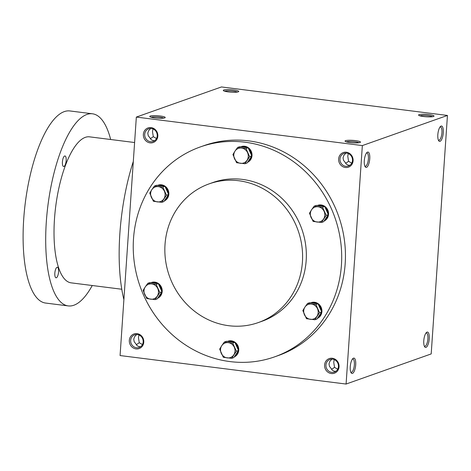 <?xml version="1.0" encoding="UTF-8"?>
<svg xmlns="http://www.w3.org/2000/svg" width="471" height="471" viewBox="0 0 471 471"><rect width="100%" height="100%" fill="white"/><g stroke="black" fill="none" stroke-linecap="round" stroke-linejoin="round"><path stroke-width="0.71" d="M424.324 346.132A6.7 2.267 97.2 0 0 424.695 346.273A6.7 2.267 97.2 0 0 427.886 338.796A6.7 2.267 97.2 0 0 426.373 332.985A6.7 2.267 97.2 0 0 425.978 333.032M138.992 334.981L138.439 337.601L139.263 342.741L142.448 344.548M136.655 334.498L134.559 336.741L133.729 339.267L134.211 341.793L135.936 343.918C136.82 345.855 138.386 346.774 140.623 346.68M130.667 340.35A6.7 6.211 70.5 0 1 134.688 334.828A6.7 6.211 70.5 0 1 142.778 339.067A6.7 6.211 70.5 0 1 139.157 347.457A6.7 6.211 70.5 0 1 130.667 340.35M129.319 340.362A7.748 7.189 70.5 0 1 140.617 335.122A7.748 7.189 70.5 0 1 139.716 348.34A7.748 7.189 70.5 0 1 129.319 340.362M334.263 359.603L333.715 362.223L334.54 367.368L337.725 369.17M325.938 364.978A6.7 6.211 70.5 0 1 329.959 359.45A6.7 6.211 70.5 0 1 338.048 363.689A6.7 6.211 70.5 0 1 334.428 372.078A6.7 6.211 70.5 0 1 325.938 364.978M324.59 364.984A7.748 7.189 70.5 0 1 335.894 359.744A7.748 7.189 70.5 0 1 334.993 372.961A7.748 7.189 70.5 0 1 324.59 364.984M153.034 128.942L152.486 131.562L153.31 136.708L156.496 138.509M144.715 134.317A6.7 6.211 70.5 0 1 148.73 128.789A6.7 6.211 70.5 0 1 156.825 133.028A6.7 6.211 70.5 0 1 153.205 141.418A6.7 6.211 70.5 0 1 144.715 134.317M143.367 134.323A7.748 7.189 70.5 0 1 154.665 129.083A7.748 7.189 70.5 0 1 153.764 142.301A7.748 7.189 70.5 0 1 143.367 134.323M348.31 153.564L347.757 156.189L348.581 161.329L351.766 163.137M339.985 158.939A6.7 6.211 70.5 0 1 344.007 153.416A6.7 6.211 70.5 0 1 352.096 157.655A6.7 6.211 70.5 0 1 348.475 166.039A6.7 6.211 70.5 0 1 339.985 158.939M338.637 158.945A7.748 7.189 70.5 0 1 349.935 153.705A7.748 7.189 70.5 0 1 349.035 166.922A7.748 7.189 70.5 0 1 338.637 158.945M335.9 371.307C333.656 371.395 332.096 370.477 331.207 368.546L329.488 366.414L329.005 363.895L329.83 361.363L331.925 359.12M334.54 367.368L331.613 369.317M139.263 342.741L136.343 344.695M345.973 153.081L343.877 155.324L343.047 157.856L343.536 160.375L345.255 162.507C346.144 164.438 347.704 165.362 349.941 165.268M150.702 128.459L148.606 130.702L147.776 133.234L148.259 135.754L149.978 137.885C150.867 139.816 152.433 140.735 154.671 140.646M200.305 146.934L204.055 145.61A111.344 103.308 70.5 0 1 345.178 263.678A111.344 103.308 70.5 0 1 278.373 355.523L274.628 356.847A111.344 103.308 -109.5 0 0 341.434 265.002A111.344 103.308 -109.5 0 0 200.305 146.934A111.344 103.308 -109.5 0 0 140.081 286.368A111.344 103.308 -109.5 0 0 274.628 356.847M346.091 384.048L362.346 145.58L447.45 115.448L431.195 353.921L346.091 384.048L120.076 355.552L136.337 117.079L362.346 145.58M136.337 117.079L221.441 86.952L447.45 115.448M419.06 114.647A7.748 1.219 3.9 0 0 418.654 115.236A7.748 1.219 3.9 0 0 426.214 116.779A7.748 1.219 3.9 0 0 433.909 116.278A7.748 1.219 3.9 0 0 428.322 114.512A7.748 1.219 3.9 0 0 419.06 114.647M359.997 142.507A7.748 1.219 -176.1 0 1 351.949 142.754A7.748 1.219 -176.1 0 1 345.119 141.271A7.748 1.219 -176.1 0 1 352.844 140.376A7.748 1.219 -176.1 0 1 360.38 142.307A7.748 1.219 -176.1 0 1 359.997 142.507M223.79 90.026A7.748 1.219 3.9 0 0 223.378 90.615A7.748 1.219 3.9 0 0 230.937 92.157A7.748 1.219 3.9 0 0 238.638 91.651A7.748 1.219 3.9 0 0 233.051 89.89A7.748 1.219 3.9 0 0 223.79 90.026M164.726 117.88A7.748 1.219 -176.1 0 1 156.678 118.133A7.748 1.219 -176.1 0 1 149.849 116.643A7.748 1.219 -176.1 0 1 157.573 115.754A7.748 1.219 -176.1 0 1 165.109 117.685A7.748 1.219 -176.1 0 1 164.726 117.88M443.282 132.751A7.748 2.62 97.2 0 0 440.526 126.422A7.748 2.62 97.2 0 0 437.959 133.387A7.748 2.62 97.2 0 0 438.719 140.77A7.748 2.62 97.2 0 0 441.451 139.869A7.748 2.62 97.2 0 0 443.282 132.751M364.301 160.711A7.748 2.62 -82.8 0 1 366.997 152.457A7.748 2.62 -82.8 0 1 369.623 160.075A7.748 2.62 -82.8 0 1 365.19 166.799A7.748 2.62 -82.8 0 1 364.301 160.711M429.234 338.79A7.748 2.62 97.2 0 0 426.485 332.461A7.748 2.62 97.2 0 0 423.912 339.426A7.748 2.62 97.2 0 0 424.671 346.803A7.748 2.62 97.2 0 0 427.409 345.908A7.748 2.62 97.2 0 0 429.234 338.79M350.259 366.75A7.748 2.62 -82.8 0 1 352.95 358.496A7.748 2.62 -82.8 0 1 355.576 366.114A7.748 2.62 -82.8 0 1 351.142 372.838A7.748 2.62 -82.8 0 1 350.259 366.75M258.279 322.582L262.023 321.257A73.582 68.271 -109.5 0 0 306.174 260.557A73.582 68.271 -109.5 0 0 212.91 182.524L209.165 183.855A73.582 68.271 -109.5 0 0 169.366 276A73.582 68.271 -109.5 0 0 258.279 322.582A73.582 68.271 -109.5 0 0 302.429 261.882A73.582 68.271 -109.5 0 0 209.165 183.855M151.109 117.238A6.7 1.054 -176.1 0 1 157.491 116.949A6.7 1.054 -176.1 0 1 163.778 118.097M237.307 92.069A6.7 1.054 3.9 0 0 231.108 90.921A6.7 1.054 3.9 0 0 224.696 91.18A6.7 1.054 3.9 0 0 224.638 91.203M346.379 141.859A6.7 1.054 -176.1 0 1 352.767 141.571A6.7 1.054 -176.1 0 1 359.049 142.725M432.584 116.69A6.7 1.054 3.9 0 0 426.379 115.548A6.7 1.054 3.9 0 0 419.973 115.807A6.7 1.054 3.9 0 0 419.914 115.825M352.449 359.067A6.7 2.267 -82.8 0 1 352.838 359.014A6.7 2.267 -82.8 0 1 354.251 365.943A6.7 2.267 -82.8 0 1 351.166 372.308A6.7 2.267 -82.8 0 1 350.795 372.161M366.491 153.028A6.7 2.267 -82.8 0 1 366.885 152.981A6.7 2.267 -82.8 0 1 368.293 159.905A6.7 2.267 -82.8 0 1 365.208 166.269A6.7 2.267 -82.8 0 1 364.842 166.128M345.661 163.278L348.581 161.329M438.371 140.093A6.7 2.267 97.2 0 0 438.742 140.234A6.7 2.267 97.2 0 0 441.933 132.757A6.7 2.267 97.2 0 0 440.414 126.946A6.7 2.267 97.2 0 0 440.026 126.993M150.39 138.657L153.31 136.708M123.891 299.633A111.344 37.639 -82.8 0 1 119.858 233.628A111.344 37.639 -82.8 0 1 133.311 161.435M121.777 289.241L71.15 282.853A73.582 24.875 -82.8 0 1 54.483 219.009A73.582 24.875 -82.8 0 1 89.561 136.843L134.6 142.525M92.251 285.514A96.82 32.729 -82.8 0 1 68.242 305.909A96.82 32.729 -82.8 0 1 46.311 221.906A96.82 32.729 -82.8 0 1 92.469 113.794A96.82 32.729 -82.8 0 1 110.667 139.504M54.83 273.192A5.322 1.802 -82.8 0 1 57.368 267.245A5.322 1.802 -82.8 0 1 58.486 272.75A5.322 1.802 -82.8 0 1 56.037 277.808A5.322 1.802 -82.8 0 1 54.83 273.192M62.419 161.9A5.322 1.802 -82.8 0 1 64.957 155.954A5.322 1.802 -82.8 0 1 66.075 161.459A5.322 1.802 -82.8 0 1 63.626 166.522A5.322 1.802 -82.8 0 1 62.419 161.9M68.242 305.909L45.64 303.059A96.82 32.729 -82.8 0 1 23.715 219.05A96.82 32.729 -82.8 0 1 69.867 110.944L92.469 113.794M236.583 162.701L232.927 154.541L235.035 151.073A7.748 7.189 -109.5 0 0 234.511 158.703A7.748 7.189 -109.5 0 0 240.516 163.313A7.748 7.189 -109.5 0 0 247.04 160.287A7.748 7.189 -109.5 0 0 247.558 152.657A7.748 7.189 -109.5 0 0 241.558 148.047A7.748 7.189 -109.5 0 0 235.035 151.073L237.625 147.435L245.974 148.489L249.63 156.649L244.938 163.749L236.583 162.701M244.938 163.749L247.075 162.995L251.773 155.889L248.117 147.735L239.763 146.681L237.625 147.435M247.499 162.354A8.472 7.86 -109.5 0 0 252.009 155.595A8.472 7.86 -109.5 0 0 241.27 146.611L240.734 146.799A8.472 7.86 -109.5 0 1 247.145 147.611M248.117 147.735L245.974 148.489M251.773 155.889L249.63 156.649M247.622 162.165A8.472 7.86 -109.5 0 0 251.226 156.713M251.343 154.941A8.472 7.86 -109.5 0 0 248.541 148.683M153.411 201.276L149.754 193.122L151.856 189.654A7.748 7.189 -109.5 0 0 151.338 197.284A7.748 7.189 -109.5 0 0 157.343 201.888A7.748 7.189 -109.5 0 0 163.867 198.862A7.748 7.189 -109.5 0 0 164.385 191.232A7.748 7.189 -109.5 0 0 158.38 186.628A7.748 7.189 -109.5 0 0 151.856 189.654L154.453 186.016L162.801 187.069L166.457 195.224L161.759 202.33L153.411 201.276M161.759 202.33L163.902 201.57L168.594 194.47L165.368 187.258L164.938 186.31L156.59 185.256L154.453 186.016M164.326 200.929A8.472 7.86 -109.5 0 0 168.836 194.17A8.472 7.86 -109.5 0 0 158.097 185.185L157.555 185.38A8.472 7.86 -109.5 0 1 163.967 186.186M164.938 186.31L162.801 187.069M168.594 194.47L166.457 195.224M164.444 200.746A8.472 7.86 -109.5 0 0 168.047 195.294M168.171 193.516A8.472 7.86 -109.5 0 0 165.368 187.258M146.775 298.573L143.119 290.413L145.227 286.951A7.748 7.189 -109.5 0 0 144.703 294.581A7.748 7.189 -109.5 0 0 150.708 299.185A7.748 7.189 -109.5 0 0 157.232 296.159A7.748 7.189 -109.5 0 0 157.75 288.529A7.748 7.189 -109.5 0 0 151.75 283.925A7.748 7.189 -109.5 0 0 145.227 286.951L147.817 283.312L156.166 284.36L159.822 292.52L155.13 299.627L146.775 298.573M155.13 299.627L157.267 298.867L161.965 291.761L158.309 283.607L149.955 282.553L147.817 283.312M157.691 298.225A8.472 7.86 -109.5 0 0 162.201 291.467A8.472 7.86 -109.5 0 0 151.468 282.482L150.926 282.677A8.472 7.86 -109.5 0 1 157.338 283.483M158.309 283.607L156.166 284.36M161.965 291.761L159.822 292.52M157.814 298.043A8.472 7.86 -109.5 0 0 161.418 292.591M161.535 290.813A8.472 7.86 -109.5 0 0 158.733 284.555M223.319 357.289L219.663 349.135L221.764 345.667A7.748 7.189 -109.5 0 0 221.246 353.297A7.748 7.189 -109.5 0 0 227.252 357.901A7.748 7.189 -109.5 0 0 233.775 354.875A7.748 7.189 -109.5 0 0 234.293 347.245A7.748 7.189 -109.5 0 0 228.288 342.641A7.748 7.189 -109.5 0 0 221.764 345.667L224.361 342.028L232.709 343.082L236.365 351.236L231.667 358.343L223.319 357.289M231.667 358.343L233.81 357.583L238.503 350.483L235.276 343.271L234.846 342.323L226.498 341.269L224.361 342.028M234.234 356.941A8.472 7.86 -109.5 0 0 238.744 350.183A8.472 7.86 -109.5 0 0 228.005 341.198L227.464 341.393A8.472 7.86 -109.5 0 1 233.875 342.199M234.846 342.323L232.709 343.082M238.503 350.483L236.365 351.236M234.352 356.759A8.472 7.86 -109.5 0 0 237.961 351.307M238.079 349.529A8.472 7.86 -109.5 0 0 235.276 343.271M306.491 318.714L302.835 310.554L304.943 307.086A7.748 7.189 -109.5 0 0 304.419 314.716A7.748 7.189 -109.5 0 0 310.424 319.326A7.748 7.189 -109.5 0 0 316.948 316.3A7.748 7.189 -109.5 0 0 317.466 308.67A7.748 7.189 -109.5 0 0 311.466 304.06A7.748 7.189 -109.5 0 0 304.943 307.086L307.534 303.448L315.882 304.502L319.538 312.662L314.846 319.762L306.491 318.714M314.846 319.762L316.983 319.008L321.681 311.902L318.025 303.748L309.671 302.694L307.534 303.448M317.407 318.367A8.472 7.86 -109.5 0 0 321.917 311.608A8.472 7.86 -109.5 0 0 311.184 302.623L310.642 302.812A8.472 7.86 -109.5 0 1 317.054 303.624M318.025 303.748L315.882 304.502M321.681 311.902L319.538 312.662M317.531 318.178A8.472 7.86 -109.5 0 0 321.134 312.726M321.251 310.954A8.472 7.86 -109.5 0 0 318.449 304.696M313.127 221.417L309.471 213.257L311.572 209.795A7.748 7.189 -109.5 0 0 311.054 217.425A7.748 7.189 -109.5 0 0 317.06 222.029A7.748 7.189 -109.5 0 0 323.583 219.003A7.748 7.189 -109.5 0 0 324.101 211.373A7.748 7.189 -109.5 0 0 318.096 206.769A7.748 7.189 -109.5 0 0 311.572 209.795L314.163 206.157L322.517 207.205L326.173 215.365L321.475 222.471L313.127 221.417M321.475 222.471L323.618 221.711L328.311 214.605L325.084 207.399L324.654 206.451L316.306 205.397L314.163 206.157M324.042 221.07A8.472 7.86 -109.5 0 0 328.552 214.311A8.472 7.86 -109.5 0 0 317.813 205.327L317.271 205.521A8.472 7.86 -109.5 0 1 323.683 206.327M324.654 206.451L322.517 207.205M328.311 214.605L326.173 215.365M324.16 220.887A8.472 7.86 -109.5 0 0 327.763 215.435M327.887 213.657A8.472 7.86 -109.5 0 0 325.084 207.399"/></g></svg>
